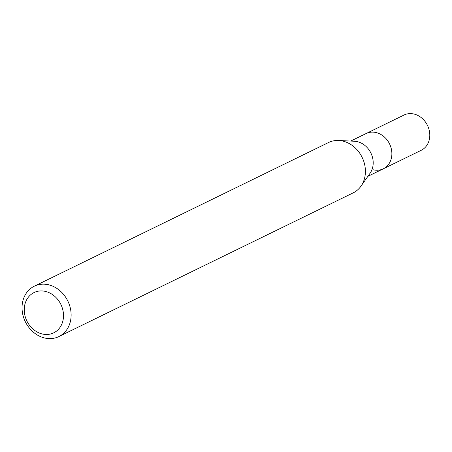 <?xml version="1.0" encoding="UTF-8"?>
<svg xmlns="http://www.w3.org/2000/svg" width="452" height="452" viewBox="0 0 452 452"><rect width="100%" height="100%" fill="white"/><g stroke="black" fill="none" stroke-linecap="round" stroke-linejoin="round"><path stroke-width="0.68" d="M367.905 176.325L421.219 150.296A19.617 16.543 -116 0 0 429.4 131.142A19.617 16.543 -116 0 0 414.269 114.107A19.617 16.543 -116 0 0 404.009 115.04L366.092 133.549A19.617 16.543 64 0 1 376.358 132.617A19.617 16.543 64 0 1 391.483 149.657A19.617 16.543 64 0 1 383.307 168.805A19.617 16.543 64 0 1 373.041 169.737M338.65 140.487L354.464 141.25A19.617 16.543 64 0 1 357.679 141.736A19.617 16.543 64 0 1 370.081 173.235L360.962 186.179A28.024 23.634 -116 0 0 343.237 141.182A28.024 23.634 -116 0 0 338.65 140.487A28.024 23.634 -116 0 0 328.576 142.51L34.284 286.201A28.024 23.634 64 0 1 48.946 284.867A28.024 23.634 64 0 1 70.563 309.208A28.024 23.634 64 0 1 58.879 336.565A28.024 23.634 64 0 1 44.217 337.893A28.024 23.634 64 0 1 22.6 313.558A28.024 23.634 64 0 1 34.284 286.201M383.307 168.805A19.617 16.543 -116 0 0 391.483 149.657A19.617 16.543 -116 0 0 376.358 132.617A19.617 16.543 -116 0 0 366.092 133.549L350.695 141.069M58.879 336.565L353.17 192.874A28.024 23.634 -116 0 0 360.962 186.179M41.979 333.915A22.419 18.911 64 0 1 24.335 307.722A22.419 18.911 64 0 1 45.765 291.495A22.419 18.911 64 0 1 63.416 317.683A22.419 18.911 64 0 1 41.979 333.915"/></g></svg>
